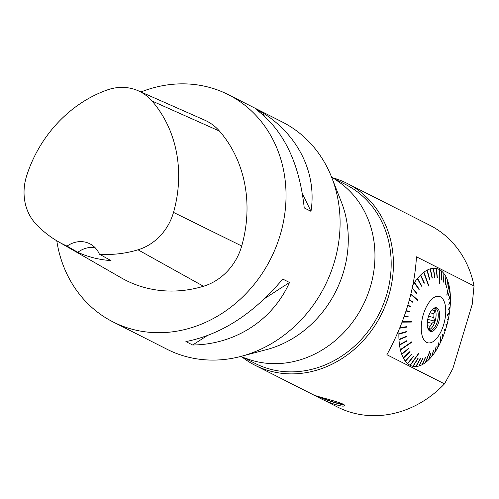 <?xml version="1.0" encoding="UTF-8"?>
<svg xmlns="http://www.w3.org/2000/svg" width="499" height="499" viewBox="0 0 499 499"><rect width="100%" height="100%" fill="white"/><g stroke="black" fill="none" stroke-linecap="round" stroke-linejoin="round"><path stroke-width="0.75" d="M428.541 316.26L433.712 317.545A9.874 4.603 103.9 0 0 433.862 313.721L430.032 312.773M427.319 325.629L430.063 326.309A9.874 4.603 103.9 0 0 431.953 323.371L427.312 322.217M240.437 356.529L248.926 359.423A100.243 88.18 -63.1 0 0 370.252 287.143A100.243 88.18 -63.1 0 0 338.809 181.923L331.455 176.796M243.762 357.658L255.12 363.415A100.243 88.18 -63.1 0 0 379.072 313.821A100.243 88.18 -63.1 0 0 345.695 184.555L334.336 178.804M315.543 395.9L312.836 394.534C311.457 395.327 346.287 403.286 344.441 405.475C344.316 408.076 326.814 402.3 318.075 397.192L315.543 395.9M318.075 397.185L337.617 407.084A101.933 89.664 -63.1 0 0 444.522 383.825L452.836 368.63M444.478 383.874L386.9 354.72M386.925 354.67C404.733 322.036 414.575 289.432 416.459 256.854M416.459 256.81L474.038 285.964M474.05 286.027A101.933 89.664 -63.1 0 0 429.714 225.211L347.173 183.414A101.933 89.664 116.9 0 1 381.117 314.857A101.933 89.664 116.9 0 1 255.076 365.28A101.933 89.664 116.9 0 1 242.233 357.141M333.008 177.881A101.933 89.664 116.9 0 1 347.173 183.414M472.179 304.515L452.824 368.611M474.031 286.033L472.197 304.509M113.092 321.949L167.159 349.325A127.413 112.082 -63.1 0 0 241.036 356.373L266.566 349.618A105.114 92.465 -63.1 0 0 343.349 272.442A105.114 92.465 -63.1 0 0 341.347 201.945L331.685 177.37A127.413 112.082 -63.1 0 0 282.278 121.987L228.218 94.61A127.413 112.082 116.9 0 1 270.645 258.912A127.413 112.082 116.9 0 1 113.092 321.949A127.413 112.082 116.9 0 1 56.774 240.774M241.036 356.373A127.413 112.082 -63.1 0 0 334.112 262.823A127.413 112.082 -63.1 0 0 331.685 177.37M439.058 270.084L439.232 269.516A50.299 23.453 -76.1 0 1 441.596 271.113L441.565 279.933A114.146 40.987 -179.8 0 1 441.752 280.095L441.783 271.275A50.299 23.453 -76.1 0 1 443.898 273.552L443.468 281.941A114.146 52.289 -177 0 1 443.63 282.153L444.06 273.764A50.299 23.453 -76.1 0 1 445.9 276.677L445.12 284.511A114.146 63.074 -174.3 0 1 445.258 284.773L446.037 276.939A50.299 23.453 -76.1 0 1 447.566 280.444L446.493 287.617A114.146 73.166 -171.5 0 1 446.605 287.929L447.678 280.756A50.299 23.453 -76.1 0 1 448.869 284.792L446.823 294.915A100.124 72.293 11.4 0 1 446.904 295.265L448.95 285.147A50.299 23.453 -76.1 0 1 449.786 289.657L448.333 295.215A114.146 90.662 -165.3 0 1 448.389 295.601L449.842 290.044A50.299 23.453 -76.1 0 1 450.316 294.965L448.769 299.587A114.146 97.792 -161.5 0 1 448.794 299.999L450.335 295.377A50.299 23.453 -76.1 0 1 450.435 300.616L448.869 304.247A114.146 103.68 -156.7 0 1 448.863 304.689L450.429 301.059A50.299 23.453 -76.1 0 1 450.148 306.542L448.638 309.131A114.146 108.239 -149.8 0 1 448.601 309.586L450.11 306.997A50.299 23.453 -76.1 0 1 449.462 312.63L447.272 315.044A100.124 97.71 42.2 0 1 447.204 315.505L449.393 313.098A50.299 23.453 -76.1 0 1 448.383 318.799L447.185 319.248A114.146 113.098 -110.5 0 1 447.092 319.709L448.283 319.266A50.299 23.453 -76.1 0 1 446.929 324.943L445.963 324.419M441.596 271.78L441.783 271.275M443.867 274.207L444.06 273.764M445.838 277.325L446.037 276.939M447.466 281.087L447.678 280.756M448.969 313.172L449.393 313.098M448.283 319.266L447.927 318.967M446.443 325.167L446.543 324.812M446.649 325.354L446.805 325.404A50.299 23.453 -76.1 0 1 446.786 325.454A50.299 23.453 -76.1 0 1 445.12 330.968L444.378 329.671M445.12 330.968L444.503 329.29A114.146 112.069 -20.2 0 1 444.353 329.739L444.971 331.417A50.299 23.453 -76.1 0 1 442.993 336.781L442.756 336.532M442.993 336.781L442.75 334.087A114.146 109.356 -5.2 0 1 442.576 334.511L442.819 337.212A50.299 23.453 -76.1 0 1 440.58 342.289L440.417 342.033M440.58 342.289L440.86 336.513A100.124 92.29 -177.2 0 1 440.667 336.912L440.386 342.688A50.299 23.453 -76.1 0 1 437.91 347.404L437.791 347.129M437.91 347.404L438.559 342.85A114.146 99.725 8.1 0 1 438.347 343.218L437.698 347.772A50.299 23.453 -76.1 0 1 435.034 352.045L434.941 351.745M435.034 352.045L436.188 346.686A114.146 92.964 12.1 0 1 435.964 347.011L434.81 352.375A50.299 23.453 -76.1 0 1 431.991 356.136L431.928 355.799M431.991 356.136L433.681 350.067A114.146 85.048 15.5 0 1 433.444 350.354L431.76 356.423A50.299 23.453 -76.1 0 1 428.834 359.623L428.803 359.243M428.834 359.623L431.074 352.943A114.146 76.091 18.5 0 1 430.83 353.18L428.597 359.86A50.299 23.453 -76.1 0 1 425.616 362.442L425.603 362.018M425.616 362.442L430.038 351.121A100.124 58.102 -158.6 0 1 429.795 351.308L425.366 362.623A50.299 23.453 -76.1 0 1 422.379 364.544L422.404 364.077M422.379 364.544L425.747 357.016A114.146 55.645 24.1 0 1 425.504 357.147L422.135 364.675A50.299 23.453 -76.1 0 1 419.179 365.91L419.235 365.393M419.179 365.91L423.102 358.145A114.146 44.486 26.8 0 1 422.865 358.22L418.935 365.985A50.299 23.453 -76.1 0 1 416.06 366.509L416.16 365.942M416.06 366.509L420.532 358.644A114.146 32.928 29.6 0 1 420.301 358.656L415.829 366.522A50.299 23.453 -76.1 0 1 413.085 366.335L413.228 365.717M413.085 366.335L418.075 358.507A114.146 21.151 32.5 0 1 417.856 358.463L412.866 366.291A50.299 23.453 -76.1 0 1 410.284 365.387L410.484 364.719M410.284 365.387L418.942 353.298A100.124 8.202 -144.4 0 1 418.736 353.192L410.084 365.28A50.299 23.453 -76.1 0 1 407.714 363.684L407.976 362.966M413.453 356.18L413.646 356.33A114.146 2.295 38.9 0 0 413.459 356.167L407.533 363.522A50.299 23.453 -76.1 0 1 405.413 361.245L405.743 360.49M411.538 354.159L411.744 354.321A114.146 13.598 42.4 0 0 411.581 354.109L405.25 361.033A50.299 23.453 -76.1 0 1 403.41 358.12L410.091 351.751L403.41 358.12M410.091 351.751A114.146 24.382 46.3 0 0 409.953 351.489L403.273 357.858A50.299 23.453 -76.1 0 1 401.751 354.352L408.718 348.645L401.751 354.352M408.718 348.645A114.146 34.475 50.7 0 0 408.606 348.333L401.639 354.047A50.299 23.453 -76.1 0 1 400.447 350.005L400.84 349.325M400.447 350.005L411.806 342.195A100.124 38.348 -124.5 0 0 411.719 341.846L400.36 349.649A50.299 23.453 -76.1 0 1 399.524 345.14L406.878 341.048L399.524 345.14M406.878 341.048A114.146 51.971 60.9 0 0 406.822 340.661L399.468 344.753A50.299 23.453 -76.1 0 1 399 339.838L406.442 336.675L399 339.838M406.442 336.675A114.146 59.1 67 0 0 406.417 336.264L398.975 339.42A50.299 23.453 -76.1 0 1 398.876 334.18L406.336 332.016L398.876 334.18M406.336 332.016A114.146 64.989 73.8 0 0 406.348 331.573L398.888 333.737A50.299 23.453 -76.1 0 1 399.05 329.845M413.016 284.698A50.299 23.453 -76.1 0 1 414.282 282.752L419.023 289.576A114.146 54.272 145.2 0 0 419.247 289.252L414.507 282.422A50.299 23.453 -76.1 0 1 417.32 278.66L421.53 286.195A114.146 46.351 150.8 0 0 421.767 285.908L417.557 278.373A50.299 23.453 -76.1 0 1 420.476 275.174L424.138 283.32A114.146 37.4 155.8 0 0 424.381 283.083L420.719 274.937A50.299 23.453 -76.1 0 1 423.701 272.36L428.585 285.989A100.124 24.164 -19.7 0 0 428.828 285.802L428.541 285.871M414.507 282.422L414.575 283.183M417.557 278.373L417.594 279.153M420.719 274.937L420.726 275.735M423.925 272.984L423.944 272.173A50.299 23.453 -76.1 0 1 426.938 270.252L429.464 279.247A114.146 16.954 164.3 0 0 429.708 279.116L427.181 270.121A50.299 23.453 -76.1 0 1 430.138 268.886L432.103 278.118A114.146 5.795 168 0 0 432.346 278.043L430.375 268.818A50.299 23.453 -76.1 0 1 433.251 268.287L434.679 277.619A114.146 5.77 171.3 0 1 434.91 277.606L433.481 268.275A50.299 23.453 -76.1 0 1 436.232 268.462L437.136 277.756A114.146 17.54 174.4 0 1 437.355 277.8L436.45 268.506A50.299 23.453 -76.1 0 1 439.026 269.41L439.688 283.812A100.124 25.736 -2.6 0 1 439.887 283.919L439.232 269.516M429.708 279.116L427.181 270.121M430.288 269.591L430.375 268.818M433.357 268.98L433.481 268.275M436.294 269.148L436.45 268.506M316.566 395.925A15.606 1.135 -160.9 0 0 332.421 401.882A15.606 1.135 -160.9 0 0 343.505 404.652A15.606 1.135 -160.9 0 0 343.312 404.24M339.208 402.556A12.743 0.929 19.1 0 1 339.594 402.749A12.743 0.929 19.1 0 1 340.805 403.504A12.743 0.929 19.1 0 1 333.494 401.988A12.743 0.929 19.1 0 1 319.572 396.917M428.579 285.84L423.957 272.959M428.828 285.802L423.944 272.173M410.833 294.391L417.763 300.598A100.124 58.352 -48.1 0 0 417.956 300.198L417.613 300.46M417.738 300.192L410.914 294.073M417.956 300.198L410.951 293.917M411.213 321.606L411.157 321.998L402.15 322.073M402.119 322.148L411.357 322.067A100.124 63.772 -90.5 0 0 411.426 321.606L402.3 321.68M411.575 341.946L400.865 349.437M420.788 275.673L424.069 283.176M417.682 279.053L421.443 286.039M414.681 283.033L418.917 289.42M412.305 288.079L416.522 293.256M416.64 293.05L412.349 287.873M416.865 293.044A114.146 61.034 138.9 0 1 416.653 293.412L412.243 288.36M409.442 299.712L412.424 301.733L412.286 302.057M412.424 301.733L409.473 299.606M412.636 301.752A114.146 70.658 124.1 0 1 412.461 302.176L409.348 300.067M407.883 305.157L410.652 306.492L410.521 306.885M410.652 306.492L407.901 305.101M410.858 306.523A114.146 73.378 115.8 0 1 410.708 306.972L407.764 305.55M409.143 311.438L406.211 310.528L409.143 311.438L409.024 311.887M409.348 311.488A114.146 74.632 107 0 1 409.224 311.944L406.061 310.977M404.209 316.441L408.026 317.015L404.202 316.466M407.914 316.522L407.826 316.959M408.026 317.015A114.146 74.407 98.2 0 0 408.12 316.553L404.365 316.01M399.793 328.043L406.573 327.132L399.743 328.167M406.404 326.708L406.373 327.045M406.573 327.132A114.146 69.542 81.3 0 0 406.61 326.677L399.942 327.687M411.744 354.321L405.413 361.245M413.646 356.33L407.714 363.684M446.929 324.943L445.987 324.319A114.146 113.329 -56.2 0 1 445.863 324.774L446.805 325.404M447.871 319.235L447.129 319.516M423.345 314.457A23.915 11.153 -76.1 0 1 440.087 296.662A23.915 11.153 -76.1 0 1 444.016 323.427A23.915 11.153 -76.1 0 1 426.907 342.526A23.915 11.153 -76.1 0 1 423.345 314.457M445.863 324.774L446.786 325.454M428.317 316.971A12.201 5.689 -76.1 0 1 434.617 307.895A12.201 5.689 -76.1 0 1 439.014 320.963A12.201 5.689 -76.1 0 1 429.015 330.457A12.201 5.689 -76.1 0 1 428.317 316.971M434.011 308.176A11.465 5.346 -76.1 0 1 435.402 320.065A11.465 5.346 -76.1 0 1 428.61 329.926A11.465 5.346 -76.1 0 0 429.639 330.45A11.465 5.346 -76.1 0 0 437.592 320.614A11.465 5.346 -76.1 0 0 435.165 308.195A11.465 5.346 -76.1 0 0 434.024 308.17M430.063 326.309L429.533 329.115L427.911 328.492M433.712 317.545L434.679 321.106L431.953 323.371M432.496 309.673L435.091 310.702L433.862 313.721M431.947 309.923L435.091 310.702M427.712 319.379L434.679 321.106M26.678 175.71A123.571 108.701 116.9 0 1 107.123 90.001A50.312 44.255 116.9 0 1 138.161 90.749A50.312 44.255 116.9 0 1 151.983 100.979A123.571 108.701 116.9 0 1 173.515 212.393A50.312 44.255 116.9 0 1 138.005 249.806A123.571 108.701 116.9 0 1 99.401 254.178L111.034 260.615A124.245 109.293 -63.1 0 1 77.794 252.319L67.066 246.113A123.571 108.701 116.9 0 1 58.208 241.616A123.571 108.701 116.9 0 1 36.028 224.095A50.312 44.255 116.9 0 1 26.678 175.71M138.161 90.749L204.627 120.109A54.148 47.636 116.9 0 1 219.51 131.118A127.413 112.082 116.9 0 1 241.709 245.995A54.148 47.636 116.9 0 1 203.486 286.264A127.413 112.082 116.9 0 1 121.207 277.824L58.208 241.616M67.066 246.113A25.48 22.418 116.9 0 1 89.795 243.768A25.48 22.418 116.9 0 1 99.401 254.178M140.949 91.978A127.413 112.082 116.9 0 1 228.218 94.61M192.658 345.009C235.135 344.516 272.573 320.352 289.507 282.496L282.752 279.072C253.592 313.709 221.307 334.542 185.896 341.584L192.658 345.009L206.711 335.939M310.996 211.339C316.984 173.253 298.34 135.16 262.767 112.793L256.006 109.375C283.22 129.478 299.294 162.325 304.234 207.915L310.996 211.339L302.481 193.943M94.997 247.579A25.48 22.418 -63.1 0 0 77.794 252.319M262.767 112.793L264.277 115.887M289.507 282.496L265.019 298.302M151.983 100.979L219.51 131.118M173.515 212.393L241.709 245.995M138.005 249.806L203.486 286.264M312.904 394.572L255.076 365.28"/></g></svg>
